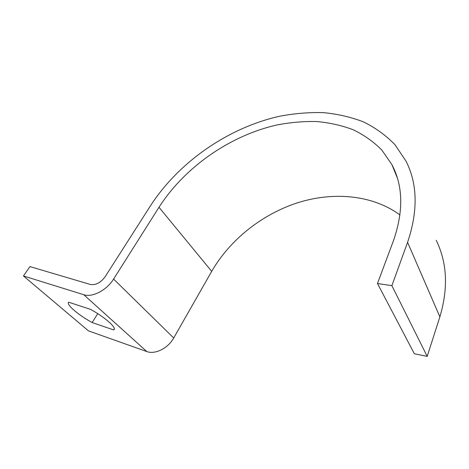 <?xml version="1.0" encoding="UTF-8"?>
<svg xmlns="http://www.w3.org/2000/svg" width="469" height="469" viewBox="0 0 469 469"><rect width="100%" height="100%" fill="white"/><g stroke="black" fill="none" stroke-linecap="round" stroke-linejoin="round"><path stroke-width="0.7" d="M113.592 279.055C106.832 290.147 92.317 297.715 83.763 294.72L23.45 275.954L29.946 266.591L90.376 284.472C95.758 285.322 100.688 282.725 105.162 276.687L150.52 205.715C178.847 161.975 228.174 127.726 279.706 116.224C294.438 113.445 308.983 112.243 323.334 112.624C337.446 113.955 350.794 117.033 363.387 121.864C375.376 127.715 385.928 135.353 395.05 144.78L406.066 161.242C417.603 184.006 418.108 211.032 407.579 242.338L391.879 285.656L377.475 283.511L393.438 240.767C403.633 211.349 403.141 185.994 391.955 164.707L381.848 150.068C373.523 141.685 363.921 134.89 353.022 129.684C341.573 125.393 329.431 122.673 316.593 121.53C303.519 121.248 290.264 122.403 276.821 124.994C229.781 135.658 184.634 167.24 158.997 207.275L113.592 279.055L173.706 337.991C168.107 348.233 155.046 354.775 146.815 351.557L88.471 330.88L23.45 275.954M90.417 309.311L68.603 302.183C65.941 304.481 78.446 315.104 92.147 322.555L113.686 329.924L113.985 329.701C116.746 327.679 104.769 317.12 90.417 309.311M436.211 240.31C447.174 262.628 448.399 288.148 439.875 316.862L427.2 356.376L391.879 285.656M427.2 356.376L414.362 353.784L377.475 283.511M399.969 214.943C372.298 194.682 333.26 191.487 297.598 202.778C261.901 214.351 229.974 239.706 211.695 271.363L173.706 337.991M113.686 329.924L114.301 328.916M92.147 322.555L97.734 313.661M146.815 351.557L83.763 294.72M439.875 316.862L407.579 242.338M211.695 271.363L158.997 207.275M397.384 178.103L391.955 164.707M113.985 329.701L114.237 329.279"/></g></svg>
